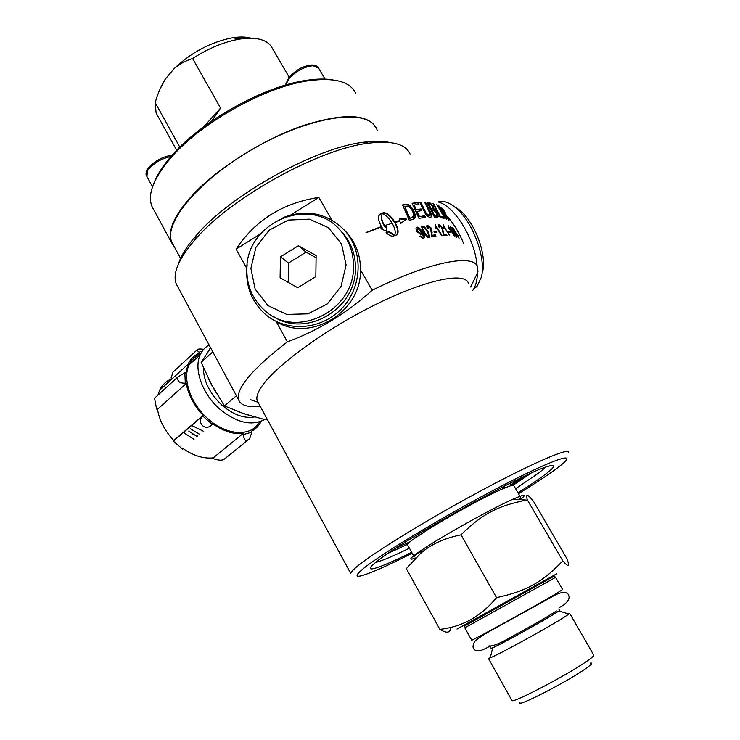 <?xml version="1.0" encoding="UTF-8"?>
<svg xmlns="http://www.w3.org/2000/svg" width="740" height="740" viewBox="0 0 740 740"><rect width="100%" height="100%" fill="white"/><g stroke="black" fill="none" stroke-linecap="round" stroke-linejoin="round"><path stroke-width="1.11" d="M444.305 211.242L443.584 210.215L444.305 211.242M446.054 214.11L444.694 211.862L446.054 214.11M443.732 210.391L444.25 211.103M444.472 211.77L443.538 210.012M445.175 212.574L442.816 209.022L445.175 212.574M445.276 212.713L442.483 208.504L445.276 212.713M450.614 227.846L453.185 230.769L450.947 227.606M453.685 231.907L454.305 233.775L456.414 236.097L453.685 231.907M455.933 236.467L456.645 237.124M453.028 230.871L453.5 232.008M450.216 226.93L450.91 227.624M453.888 233.637L450.179 226.597L452.963 229.603L455.97 234.488L456.885 237.263L453.888 233.637M453.315 231.833L453.786 231.518M448.551 231.583L449.901 232.591M450.614 232.712L449.088 232.471L448.292 231.148L449.828 231.398L450.614 232.712M441.928 227.976L443.362 234.432L445.785 234.441L446.34 235.376M438.385 224.886L440.568 226.116M439.153 225.959L439.264 227.679M445.785 234.441L446.22 234.118L446.979 235.394L443.667 235.403L441.678 227.513L439.634 225.626L439.939 227.8L439.199 227.67L438.367 224.951L439.014 224.544L442.307 227.559L443.787 234.099L446.22 234.118M434.112 231.592L435.777 231.426L436.415 232.49M436.979 232.443L434.759 232.674L433.954 231.324L436.184 231.093L436.979 232.443M446.692 219.373L438.543 205.341L447.506 218.429L441.345 207.228L449.088 220.788L440.189 207.69L446.692 219.373M442.428 216.996L442.881 216.681L443.741 218.272L440.198 217.495L432.817 203.343L433.548 203.509L433.104 203.842L439.662 216.339L442.428 216.996L443.001 218.069M439.662 216.339L442.881 216.681M433.548 203.509L440.106 216.006M424.899 202.816L429.45 211.316C430.93 214.313 431.476 216.173 431.096 216.876L430.939 217.19M420.052 202.843L425.731 213.508L428.996 216.024L429.7 215.636M423.743 210.558L419.894 202.529L420.94 202.492L426.129 213.176L429.404 215.692L430.171 215.155L428.654 210.438L424.723 202.455L425.667 202.492L429.866 210.983C431.346 213.98 431.892 215.83 431.503 216.543L430.403 217.301C428.562 217.273 426.795 215.913 425.093 213.222L423.743 210.558M386.641 231.324L386.65 226.893L385.189 227.402C382.136 222.564 380.85 218.522 381.331 215.285L381.562 214.988C381.082 218.226 382.358 222.268 385.411 227.097L386.881 226.588L386.891 231.417L380.887 228.725L382.414 228.17C379.426 223.424 378.14 219.41 378.575 216.126L380.369 213.721L383.292 212.759C386.752 212.426 390.591 215.525 394.799 222.046L399.757 220.594L399.239 218.494L406.417 219.049L400.497 223.637L399.859 220.992L394.753 222.74C397.214 227.143 398.194 230.695 397.676 233.378L397.204 234.451M399.757 220.594L394.531 222.361C390.332 215.84 386.502 212.741 383.043 213.074L379.093 214.748M381.128 228.854L382.414 228.17M386.271 232.813L388.851 231.888L394.365 235.366L395.086 233.905C395.586 231.176 394.614 227.643 392.191 223.304L384.717 225.58M391.978 222.934C388.731 217.745 385.438 214.656 382.09 213.666M395.021 222.426C397.482 226.819 398.453 230.371 397.935 233.063L396.307 235.015L393.403 236.005C391.488 236.541 389.055 235.422 386.104 232.656L389.083 231.592L394.605 235.061M400.497 223.61L401.025 223.018M405.575 219.447L399.35 218.92M366.078 232.73L381.054 227.115M381.146 226.625L365.986 232.554L380.943 226.93M404.669 206.377L409.516 218.541L413.614 216.422C414.095 215.164 413.484 212.954 411.764 209.79L408.008 206.016L404.669 206.377L409.849 218.208M409.516 218.541L413.022 217.236M402.699 205.165L406.787 204.592C408.702 204.897 410.682 206.71 412.726 210.012C414.705 213.62 415.408 216.311 414.816 218.078L414.409 218.818M412.846 219.465L409.276 220.261L402.588 204.924L407.139 204.258C409.054 204.564 411.042 206.368 413.087 209.679C415.066 213.277 415.76 215.969 415.168 217.736L412.846 219.465M412.217 203.546L418.183 202.631L418.979 204.305L413.679 205.147L415.825 209.809L421.032 208.921L421.828 210.604L416.602 211.511L418.997 216.737L424.335 216.062L424.991 217.468M420.644 209.263L421.3 210.66M417.795 202.973L418.452 204.351M424.335 216.062L424.723 215.719L425.509 217.412L418.942 218.309L412.088 203.269L418.183 202.631M418.997 216.737L424.723 215.719M416.971 211.178L419.367 216.404M415.825 209.809L421.032 208.921M414.058 204.814L416.195 209.476M428.895 204.268L428.469 204.601L430.736 209.106L433.372 208.569L432.595 206.442L430.264 204.397L428.895 204.268L431.161 208.773M430.736 209.106L432.974 208.874M431.984 210.41L431.559 210.743L434.056 215.719L436.989 215.1L436.165 212.75L433.631 210.539L431.984 210.41L434.482 215.386M434.056 215.719L436.452 215.645M427.378 202.954L429.949 203.454L432.854 206.802L433.797 210.086L436.535 213.185L437.821 217.172M437.581 217.172L434.399 217.005L427.193 202.575L430.384 203.121L433.289 206.469L434.232 209.753L436.979 212.852L438.302 216.709L437.581 217.172M445.018 218.689L436.859 204.564L445.018 218.689M417.194 228.743L417.425 231.685L420.274 233.729L420.773 233.35M420.616 233.405L421.162 232.924L420.542 230.612L417.665 228.373L417.147 228.863L417.758 231.361L420.616 233.405L420.274 233.729M416.13 227.781L416.574 227.606C417.989 227.143 419.839 228.734 422.133 232.388C423.835 235.348 424.483 237.235 424.048 238.067L423.881 238.41M419.876 236.467L420.561 235.995L422.808 237.457L423.373 236.948L421.948 232.822L421.402 234.534M420.228 236.319L422.466 237.781L422.975 237.401M421.948 232.822L421.125 234.645L416.805 231.537L415.973 228.114L416.907 227.282C418.331 226.81 420.19 228.401 422.485 232.064C424.187 235.015 424.825 236.902 424.399 237.734L423.456 238.585L419.774 236.319L420.561 235.995M422.3 227.948L422.651 227.615L422.3 227.948C421.948 228.327 422.522 229.798 424.011 232.36C426.009 235.625 427.359 237.041 428.053 236.597L428.793 235.94C429.144 235.561 428.562 234.09 427.072 231.518C425.084 228.253 423.743 226.838 423.039 227.282L422.651 227.615C422.309 228.003 422.873 229.474 424.362 232.027C426.37 235.302 427.711 236.708 428.414 236.263L428.053 236.597M421.717 226.607L424.251 227.374L427.535 231.713L429.376 237.272M429.043 237.383C427.766 237.836 425.916 236.115 423.493 232.203L421.624 226.801L422.42 226.163L424.612 227.041L427.905 231.38L429.82 236.772L429.043 237.383M426.749 225.793L430.874 228.438L431.781 235.524L434.824 235.089L435.444 236.115M434.824 235.089L435.222 234.756L435.98 236.051L431.827 236.671L430.477 228.179L428.173 226.449L427.295 227.162L427.674 228.817M431.781 235.524L435.222 234.756M431.753 233.23L432.16 235.2M427.295 227.162L427.674 226.829L428.238 228.827L427.341 228.817L426.647 226.005L427.554 225.339L431.263 228.105L432.142 232.906M435.314 225.117L441.475 235.505M435.25 224.877L442.067 235.468L441.392 235.514L436.35 227.023L435.795 228.494M436.35 227.023L435.934 228.715L435.166 227.43L435.61 224.59M443.232 225.765L444.074 227.171M443.019 224.988L449.698 235.551L444.148 227.106L443.741 228.225M444.148 227.106L443.972 228.614L443.214 227.337L443.288 224.794M448.468 227.134L449.041 228.087M448.079 225.857L454.638 236.384L449.226 227.948L448.847 228.642M449.226 227.948L449.245 229.308L448.496 228.04L448.274 225.719M453.324 228.651L455.378 231.898L453.324 228.651M455.914 232.998L458.569 237.207L455.914 232.998M455.461 232.971L455.933 232.656L458.014 235.681L459.096 238.326L455.627 233.165M455.211 232.221L452.686 227.587L455.933 232.656M177.878 286.972L176.324 284.086C172.272 273.856 178.414 259.157 194.759 239.991C229.641 198.376 318.755 148.777 368.687 143.181C391.867 140.35 405.659 143.958 410.071 153.994M260.286 406.427L254.357 406.611C245.671 406.704 240.454 404.493 238.706 400.007C235.533 388.815 251.757 369.436 287.397 341.843L276.168 321.539C310.171 342.925 361.499 312.049 360.5 269.915L372.192 290.256C429.783 261.608 474.109 253.376 477.587 267.038L477.957 271.95L470.64 287M246.771 268.407L236.115 249.139C255.143 220.27 282.708 203.019 318.829 197.395L331.844 220.039M453.796 231.463L452.806 229.798M200.642 353.924C195.406 355.986 191.549 359.64 189.089 364.885C182.105 379.046 190.707 404.04 208.171 418.997C227.088 436.073 251.794 436.831 259.601 421.8M209.096 344.979C205.193 347.153 202.261 350.371 200.309 354.636C193.399 368.798 202.187 393.957 219.78 409.109C236.763 422.845 251.656 426.323 264.457 419.543M185.5 433.788L194.028 439.384M188.719 431.032L197.247 436.656M196.192 356.273L192.169 359.954M203.704 349.317C199.624 348.688 197.349 348.966 196.877 350.131L199.819 352.962C194.5 355.098 190.587 358.835 188.08 364.182L185.758 373.117L184.843 372.812L177.933 376.882C176.999 381.248 179.45 383.339 185.296 383.163L186.221 383.496L157.5 409.34C159.433 420.551 164.863 430.939 173.771 440.504L173.363 441.16L182.678 449.245M171.07 377.983L173.012 372.091L175.186 370.093M212.177 424.316C206.108 432.012 195.887 423.067 202.677 415.973L212.177 424.316L212.602 423.678C223.166 431.115 233.294 434.417 242.998 433.585L243.506 434.519C243.811 440.494 245.856 441.891 249.63 438.69L251.933 432.142L251.443 431.217C255.661 429.089 258.852 425.907 261.026 421.661M242.998 433.585L213.213 457.875L213.712 458.782C218.957 460.613 222.611 460.622 224.673 458.828L247.243 440.624M186.221 383.496C188.349 394.864 193.972 405.474 203.084 415.316L202.677 415.973M203.084 415.316L173.771 440.504M155.298 397.528L154.567 398.194L156.584 409.026L157.5 409.34M210.502 347.596L207.126 353.248M208.236 378.14L215.544 391.793M237.984 411.579L250.444 415.797M199.846 434.463L190.245 428.691M192.761 434.13L197.839 436.156M254.431 416.953C244.126 418.664 233.368 414.807 222.157 405.363C209.79 393.717 203.519 381.1 203.343 367.512M267.001 418.831L265.743 419.848L244.274 413.827L224.442 405.909L211.733 384.967L201.169 362.397L212.796 351.851M192.16 425.759L203.574 431.309M250.638 399.739L258.047 402.301M224.442 405.909L236.402 395.724M201.169 362.397L210.715 347.994M243.506 434.519L251.933 432.142M184.843 372.812L185.296 383.163M202.288 351.121L199.347 352.055M183.113 448.607C193.501 455.766 203.537 458.856 213.213 457.875M171.523 378.871C166.195 381.082 162.236 384.856 159.655 390.202L157.907 395.151M288.507 263.736L289.155 262.626M316.091 257.705L306.064 252.164L288.517 263.024L288.212 282.356M298.387 245.745L316.119 255.541L315.832 276.594L297.748 287.721L280.099 277.796L280.451 256.873L298.387 245.745L306.064 252.164M280.451 256.873L288.517 263.024M246.846 269.767C246.827 286.047 252.682 299.515 264.384 310.171C295.315 340.039 354.923 311.17 353.489 266.012C353.443 252.238 349.049 240.371 340.308 230.381C310.615 194.361 245.514 222.592 246.846 269.767M250.888 268.361L255.911 247.373L269.212 230.159L288.249 220.085L309.357 219.151L328.394 227.652L341.547 243.996L346.089 264.994L341.048 286.399L327.422 303.853L307.997 313.843L286.732 314.417L267.889 305.546L255.133 289.1L250.888 268.361M339.642 229.659L342.361 232.453C351.038 242.368 355.404 254.162 355.45 267.843C356.643 309.033 305.583 338.624 273.254 316.332M463.767 243.904C459.42 233.082 453.962 223.952 447.413 216.515M472.703 290.487C475.607 286.51 477.171 280.793 477.393 273.338M477.124 266.012C475.173 239.779 455.118 206.636 438.885 202.233M360.5 269.915C360.51 255.559 355.968 243.164 346.894 232.721L344.202 229.918M247.169 264.726C244.959 284.567 250.953 301.032 265.161 314.13C286.103 332.5 321.095 330.29 341.603 308.682C362.35 287.314 363.682 251.396 344.757 230.529C327.302 213.083 306.749 208.773 283.078 217.606M236.115 249.139L260.48 233.905M290.811 214.924L318.829 197.395M287.397 341.843C318.459 330.382 346.718 313.187 372.192 290.256M153.633 209.549L152.014 206.553C147.103 194.454 153.624 177.952 171.569 157.047L172.004 156.565C202.205 121.906 266.16 86.423 308.765 80.688C334.434 77.311 350.048 81.492 355.625 93.222M174.538 247.253L171.532 242.59C167.046 231.213 174.187 215.229 192.964 194.629C217.976 168.008 262.94 139.583 302.262 125.883C343.675 112.758 368.437 113.627 376.558 128.473L377.335 130.638M332.787 79.892C325.526 78.634 316.812 78.764 306.647 80.29C264.837 85.905 202.242 120.629 172.624 154.642L172.198 155.123C163.189 165.316 157.084 174.733 153.883 183.353M157.241 115.061L156.121 113.026L155.16 102.583C158.018 93.027 161.403 85.192 165.307 79.097L160.238 88.633M250.962 38.184C245.957 36.769 239.816 36.63 232.536 37.759C210.937 41.967 191.429 52.29 174.02 68.737C178.96 64.306 185.139 60.893 192.567 58.516C208.606 48.202 224.34 41.718 239.779 39.063C257.113 36.667 267.963 39.756 272.339 48.34L289.081 77.071M165.307 79.097L174.02 68.737M192.567 58.516L220.585 108.068L211.77 121.046M179.802 147.131L155.16 102.583M203.583 126.901L220.585 108.068M173.419 245.171L171.921 242.406C162.837 223.554 198.727 179.857 254.125 148.315C309.422 116.578 364.617 108.345 375.041 126.577M530.959 473.249L512.922 485.31M549.765 457.847L549.135 457.126M545.695 467.153L539.053 472.758L515.595 488.733M407.87 544.187L388.324 553.196M409.424 548.211C393.06 556.193 381.785 560.948 375.587 562.474M517.945 492.775C548.007 473.979 562.909 461.631 547.831 466.431C524.447 472.388 399.72 541.819 376.281 561.919L374.264 563.575C361.768 574.231 379.824 568.154 411.68 552.29M258.195 402.569L257.233 400.803C256.382 398.361 256.947 395.151 258.926 391.173C267.908 372.211 316.887 334.462 369.843 307.442C422.827 280.293 464.914 271.154 468.42 283.263M412.208 553.233C389.342 564.814 373.006 572.159 363.211 575.267C355.709 577.515 355.061 575.877 361.259 570.346C375.754 557.303 441.438 517.417 497.604 488.076C553.899 458.606 579.605 450.336 560.855 465.257C552.207 472.175 538.082 481.657 518.49 493.719M568.745 452.251C569.495 447.071 530.386 463.962 476.227 493.312C422.124 522.588 368.326 556.11 355.043 568.255C352.166 570.827 350.751 572.603 350.788 573.574L257.233 400.803M389.878 142.515C383.126 140.878 374.468 140.767 363.895 142.191C315.545 147.575 229.853 195.268 196.146 235.57C186.794 246.337 180.875 255.846 178.405 264.106M395.854 548.183L410.543 541.569M517.501 482.36L511.026 484.691L519.915 478.419M516.594 481.74L515.697 481.98C515.447 481.537 525.372 475.959 525.15 476.671L516.594 481.74M438.459 201.521L442.048 201.28C445.97 201.576 450.161 203.472 454.619 206.95C472.194 219.974 486.559 257.992 481.352 277.204L477.06 286.361L473.618 289.109M482.563 271.821C487.179 254.708 474.516 221.177 458.911 209.614L453.824 206.34M471.639 640.1L471.676 640.155C470.936 641.432 532.92 607.383 554.88 594.423L562.604 589.549L555.583 577.385M461.039 534.826C443.898 538.341 430.365 544.603 420.431 553.594L406.343 568.644L439.865 629.379C462.26 626.873 481.157 616.291 496.54 597.633L461.039 534.826C482.332 513.847 497.983 505.772 526.436 500.074L527.361 499.907C525.4 493.303 527.481 493.821 533.586 501.452L566.979 558.83C569.92 566.794 568.524 567.478 562.788 560.883L527.361 499.907M520.137 499.648C527.296 494.135 525.039 493.922 513.384 499.001L513.014 499.167C492.59 508.149 443.094 535.695 422.355 549.626C409.636 558.201 407.425 560.985 415.714 557.969M421.976 550.412C416.898 553.927 414.326 556.101 414.252 556.924L407.74 545.177M519.129 499.583L520.766 497.641L513.856 485.727C513.791 484.672 510.304 485.616 503.404 488.557C475.829 499.972 404.207 542.226 407.574 544.88M496.54 597.633C526.741 591.094 542.429 582.167 562.788 560.883M569.661 613.34L593.693 655.02C594.377 655.483 592.296 657.416 587.449 660.811C568.625 674.251 512.487 703.694 511.932 700.53L511.803 700.299M520.137 702.13C513.255 709.438 567.58 681.707 586.089 668.331C591.741 664.298 593.11 662.568 590.196 663.142M511.932 700.53L488.437 658.406L490.278 657.832C498.399 654.743 546.028 628.686 562.872 618.076L568.94 614.052L569.596 613.229L567.922 613.738M450.669 628.593C449.855 633.061 446.257 633.32 439.865 629.379M456.969 629.055L556.656 573.815M465.136 627.649L555.574 577.385L554.223 576.099L464.748 625.92L464.1 625.328M491.073 648.286L492.701 647.805C499.63 644.947 539.377 623.135 553.687 614.32L558.894 610.962L559.505 610.297L558.755 608.992M209.383 380.961L216.737 393.81M285.566 85.082L289.275 78.301C296.638 70.772 304.575 66.572 313.113 65.703L318.644 68.182L325.258 79.411M146.871 176.472L147.667 170.514C153.374 163.078 161.422 158.36 171.8 156.353M464.674 625.901L465.155 627.714M436.295 216.154L434.297 216.802M489.029 645.844C492.165 646.769 500.702 643.19 514.642 635.096C525.687 629.13 547.989 616.735 556.36 610.953M559.468 607.466C569.818 601.935 569.587 596.986 568.69 595.506C568.116 592.888 564.13 590.03 553.594 595.894L494.033 628.908C484.719 633.865 478.253 638.074 474.654 641.543C472.222 646.076 472.555 649.026 475.663 650.395C478.364 651.376 480.565 651.246 489.677 646.362M453.333 231.759L453.796 231.444M455.461 232.906L455.933 232.601M238.706 400.007L176.324 284.086M200.309 354.636L189.089 364.885M173.012 372.091L196.868 350.131M173.382 441.123L202.704 415.936M154.567 398.194L177.933 376.882M187.109 435.111L183.465 432.179M159.655 390.202L188.08 364.182M340.308 230.381L342.361 232.453M344.757 230.529L346.894 232.721M318.376 67.701C316.563 65.185 313.196 64.426 308.275 65.434C303.493 66.998 299.386 67.155 289.026 77.136L285.307 85.156M171.532 242.59L152.014 206.553M172.198 155.123L171.569 157.047M306.647 80.29L308.765 80.688M232.536 37.759L239.779 39.063M176.694 150.276L156.121 113.026M196.146 235.57L194.759 239.991M363.895 142.191L368.687 143.181M510.165 483.211L511.026 484.691M180.93 259.037L171.921 242.406M172.078 155.483C160.441 155.641 142.617 168.97 146.594 175.944L152.523 186.869M442.048 201.28L439.329 202.381M458.911 209.614L454.619 206.95M422.355 549.626L420.431 553.594M513.014 499.167L526.436 500.074M413.669 536.935L414.548 538.507M503.616 486.513L504.523 488.076M471.676 640.155L464.831 627.871M491.12 648.36L490.056 646.464M492.701 647.805L490.278 657.832M558.894 610.962L568.94 614.052"/></g></svg>
